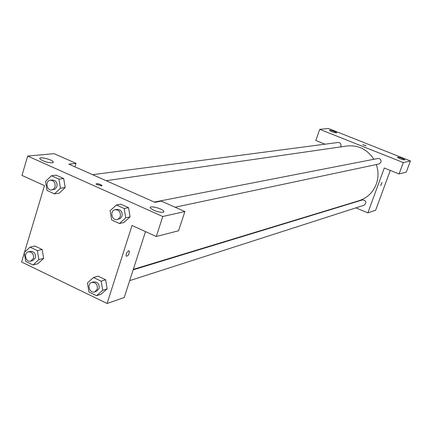 <?xml version="1.0" encoding="UTF-8"?>
<svg xmlns="http://www.w3.org/2000/svg" width="432" height="432" viewBox="0 0 432 432"><rect width="100%" height="100%" fill="white"/><g stroke="black" fill="none" stroke-linecap="round" stroke-linejoin="round"><path stroke-width="0.65" d="M399.087 173.961L406.274 172.109L410.4 160.985L328.541 128.515L319.734 129.325L403.294 162.578L399.087 173.961L384.291 168.016L367.864 212.89L355.876 207.878M390.28 170.419L375.667 210.173L367.864 212.89M129.681 280.633L364.225 205.195C366.898 202.419 366.336 200.653 362.551 199.903L133.159 269.849M340.497 146.929L340.88 146.205C341.248 143.878 340.308 142.636 338.056 142.474L92.626 174.69M325.015 144.185L315.819 140.486L319.734 129.325M347.657 204.444L347.279 204.282M175.111 207.214L378.999 163.982L380.954 162.259C381.321 159.802 380.295 158.549 377.887 158.501L154.327 202.079M133.315 269.368L359.1 200.686C367.276 197.991 372.994 192.488 376.267 184.189C378.551 177.698 378.572 171.153 376.331 164.549M373.864 159.284C367.265 149.326 358.285 144.898 346.918 146.005L106.175 180.7M381.996 182.407L380.711 185.641L381.996 182.407M410.4 160.985L403.294 162.578M404.735 159.975C401.728 159.521 399.244 158.598 397.278 157.199C399.708 157.275 402.235 158.161 404.87 159.851L404.735 159.975M336.571 132.91C333.596 132.44 331.193 131.56 329.351 130.275C331.625 130.297 334.098 131.128 336.771 132.77L336.571 132.91M366.012 145.843L362.783 144.655L366.012 145.843M366.088 145.805L362.788 144.634M154.942 202.349L68.866 164.144L76.005 163.361L54.065 153.652L27.68 156.065L162.767 216.502L184.891 211.545L161.303 201.107L154.942 202.349M145.498 231.617L124.227 297.529L107.093 303.485L21.6 262.013L24.305 252.985M101.623 185.933L96.174 184.167C97.151 183.33 99.085 183.746 101.963 185.42L101.623 185.933M52.218 162.842C47.353 162.626 43.303 161.352 40.073 159.003C37.471 156.168 51.214 159.019 53.125 161.698L53.266 162.454L52.218 162.842M163.199 212.333C158.209 212.274 153.959 210.859 150.455 208.094C148.122 205.038 162.211 208.348 163.841 211.221L163.199 212.333M102.049 185.701L101.963 185.425C99.727 183.978 97.772 183.465 96.088 183.886M184.891 211.545L178.562 230.769L156.26 236.509L132.019 225.482L107.093 303.485M156.26 236.509L162.767 216.502M27.68 156.065L21.983 175.419L44.474 185.647L24.527 252.245M74.947 166.838L76.005 163.361M51.451 175.754L58.941 179.129L60.464 188.212L54.491 193.871L47.034 190.469L45.517 181.435L51.451 175.754L56.225 175.16L63.677 178.508L65.194 187.52M30.019 247.12L34.879 246.024L42.169 249.507L43.67 258.379L37.859 263.731L33.026 264.951L25.726 261.419L24.224 252.526L30.019 247.12L37.352 250.63L38.853 259.567L33.026 264.951M93.517 277.506L101.174 281.167L102.697 290.299L96.563 295.715L88.943 292.021L87.421 282.944L93.517 277.506L98.021 276.161L105.629 279.796L107.152 288.857M116.365 205L120.766 204.174L128.547 207.673L130.086 216.88L123.822 222.545L119.443 223.506L111.65 219.947L110.117 210.724L116.365 205L124.195 208.526L125.734 217.804L119.443 223.506M128.644 250.776L129.325 251.035C129.195 254.362 128.137 256.073 126.144 256.171C125.917 253.962 126.754 252.158 128.644 250.776L129.319 251.03C129.195 254.362 128.131 256.073 126.144 256.171M94.705 291.881L96.514 291.298L99.101 288.565C99.517 284.013 97.697 281.788 93.631 281.902L91.811 282.458C86.492 283.835 89.543 293.787 94.705 291.881L97.297 289.143C97.713 284.575 95.882 282.344 91.811 282.458M98.021 276.161L105.629 279.796L107.147 288.857L101.039 294.241L96.563 295.715M101.174 281.167L105.629 279.796M102.697 290.299L107.147 288.857M30.704 261.187L32.665 260.707L35.413 257.909C35.834 253.633 34.177 251.451 30.44 251.354L28.48 251.807C23.306 252.774 25.655 262.667 30.704 261.187L33.464 258.385C33.885 254.097 32.222 251.905 28.48 251.807M34.879 246.024L42.169 249.507L43.664 258.379L38.853 259.567M37.352 250.63L42.169 249.507M117.169 219.505L120.366 218.506L122.062 216.135C122.564 211.788 120.863 209.531 116.942 209.363L115.166 209.709C109.561 210.562 111.677 220.909 117.169 219.505L119.092 218.473L120.296 216.502C120.803 212.139 119.092 209.876 115.166 209.709M120.766 204.174L128.547 207.673L130.075 216.88L125.734 217.804M124.195 208.526L128.547 207.673M51.781 189.918L55.188 189.065L56.948 186.619C57.445 182.525 55.895 180.311 52.304 179.982L50.377 180.236C44.977 180.711 46.462 190.928 51.781 189.918L53.784 188.941L55.031 186.889C55.528 182.785 53.978 180.565 50.377 180.236M56.225 175.16L63.677 178.508L65.183 187.526L59.243 193.142L54.491 193.871M58.941 179.129L63.677 178.508M60.464 188.212L65.183 187.526M53.125 161.698L52.817 162.724M163.841 211.221L163.507 212.247"/></g></svg>
